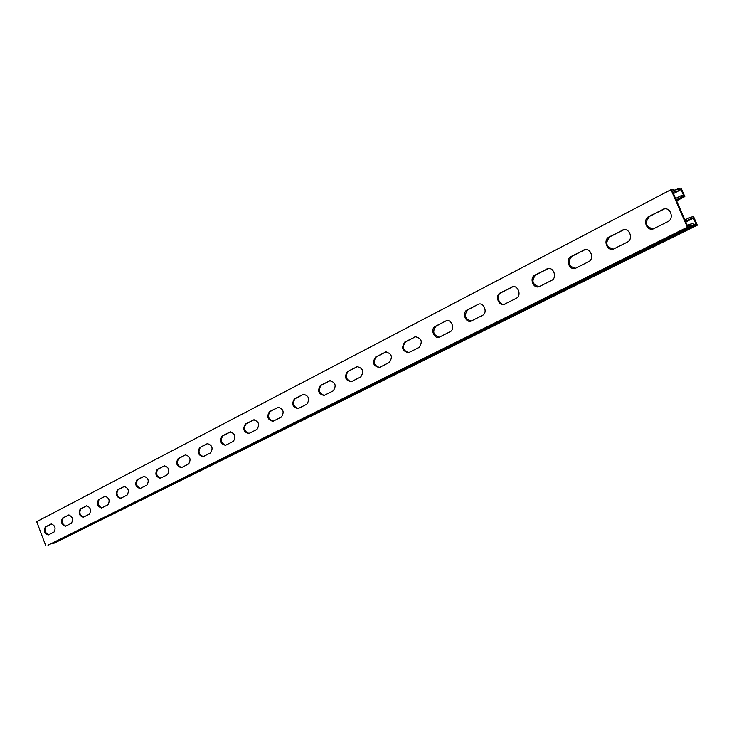 <?xml version="1.0" encoding="UTF-8"?>
<svg xmlns="http://www.w3.org/2000/svg" width="734" height="734" viewBox="0 0 734 734"><rect width="100%" height="100%" fill="white"/><g stroke="black" fill="none" stroke-linecap="round" stroke-linejoin="round"><path stroke-width="1.1" d="M684.923 219.934L690.226 217.273L690.822 218.631L693.492 218.108L696.043 223.962L693.997 224.384L692.914 223.613L688.978 224.421L688.767 225.439L687.437 225.705L672.271 190.913L673.619 190.702L674.72 191.491L678.62 190.868L678.922 189.858L681.005 189.519L678.904 190.62M681.005 189.519L683.556 195.354L680.858 195.804L675.592 198.529M48.187 545.123L687.354 227.21L670.986 189.666L672.968 189.354L674.069 190.143L678.033 189.519L678.289 188.528L681.088 188.069L684.813 196.593L681.446 197.152L676.179 199.877M673.619 190.702L672.445 191.308M690.226 217.273L693.566 216.631L697.3 225.182L694.648 225.723L693.511 224.971L689.666 225.751L689.391 226.788L687.354 227.21M694.648 225.723L53.903 543.279L697.3 225.182M693.492 218.108L685.804 221.952M690.822 218.631L685.51 221.283M68.996 514.938L63.326 517.855C61.289 521.406 62.106 524.159 65.785 526.104M105.43 496.202L99.338 499.331C97.145 503.047 97.989 505.891 101.879 507.855M144.314 476.201L137.763 479.568C135.395 483.458 136.276 486.394 140.396 488.376M185.151 455.034L178.857 458.438C176.298 462.512 177.206 465.549 181.592 467.54L181.316 467.659C176.619 466.237 175.545 463.237 178.096 458.658L185.418 454.915C190.17 456.355 191.244 459.374 188.638 463.98L181.564 467.558M230.54 431.858L222.907 435.785C220.127 440.07 221.072 443.217 225.733 445.217L225.485 445.327C220.484 443.905 219.365 440.795 222.136 436.005L230.008 431.977C235.063 433.418 236.183 436.546 233.357 441.363L225.76 445.208M278.516 407.187L270.231 411.444C267.222 415.958 268.204 419.215 273.167 421.224M330.245 380.588L321.226 385.212C317.95 389.974 318.96 393.36 324.272 395.378M386.194 351.825L376.331 356.88C372.753 361.89 373.799 365.413 379.478 367.45M446.162 320.804C451.529 318.639 455.401 329.41 450.089 331.75L439.244 337.2C433.95 339.356 430.096 328.704 435.308 326.346L446.162 320.804L436.06 326.162C432.142 331.456 433.225 335.126 439.308 337.181M512.965 286.673L501.019 292.756C495.367 295.316 499.368 306.372 505.12 304.069M585.2 249.569L571.933 256.285C567.189 262.185 568.327 266.194 575.337 268.332M664.499 208.86L649.645 216.31C644.415 222.53 645.562 226.751 653.076 228.953M623.9 229.696L609.881 236.77C604.899 242.826 606.045 246.936 613.303 249.101M548.261 268.543L535.682 274.929C531.168 280.663 532.297 284.59 539.059 286.691M478.449 304.206L467.842 309.812C463.741 315.253 464.833 319.006 471.145 321.07C465.604 323.299 461.668 312.455 467.099 309.996L478.449 304.206C484.045 301.958 487.982 312.941 482.458 315.381L471.118 321.079M415.903 336.557L405.581 341.833C401.837 346.989 402.902 350.577 408.783 352.623M357.66 366.495L348.237 371.331C344.815 376.212 345.842 379.661 351.338 381.689M303.885 394.14L295.252 398.58C292.104 403.214 293.105 406.535 298.233 408.544M254.092 419.747L246.138 423.839C243.248 428.234 244.211 431.436 249.019 433.436M207.832 443.529L200.492 447.309C197.831 451.493 198.758 454.585 203.272 456.576L203.015 456.686C198.162 455.273 197.07 452.217 199.731 447.538L207.318 443.648C212.218 445.088 213.31 448.162 210.603 452.869L203.272 456.576M164.765 465.686L157.966 469.182C155.498 473.164 156.388 476.155 160.645 478.137M124.551 486.367L118.238 489.615C115.954 493.413 116.816 496.303 120.826 498.276M86.924 505.717L81.043 508.735C78.923 512.369 79.758 515.167 83.548 517.131M51.637 523.865L46.159 526.682C44.187 530.159 44.994 532.875 48.582 534.811M45.847 545.931L36.7 521.663L670.986 189.666M68.363 515.112L68.546 515.029C72.538 516.461 73.51 519.195 71.446 523.241L65.473 526.26C61.518 524.838 60.555 522.122 62.574 518.085L68.886 514.947M104.751 496.395L104.962 496.303C109.183 497.735 110.183 500.56 107.962 504.781L101.576 507.992C97.402 506.57 96.402 503.763 98.585 499.57L105.347 496.212M143.598 476.412L143.827 476.311C148.305 477.742 149.341 480.669 146.938 485.064L140.111 488.505C135.689 487.082 134.652 484.183 137.001 479.797L144.277 476.201M277.617 407.462L277.957 407.315C283.352 408.746 284.508 411.994 281.434 417.05L272.947 421.316C267.616 419.903 266.451 416.683 269.47 411.655L278.388 407.251M329.263 380.9L329.649 380.735C335.42 382.157 336.622 385.524 333.273 390.837L324.089 395.452C318.391 394.048 317.18 390.708 320.464 385.423L330.025 380.689M385.093 352.173L385.543 351.981C391.717 353.393 392.974 356.898 389.304 362.495L379.34 367.495C373.239 366.11 371.982 362.642 375.569 357.073L385.855 351.981M511.552 287.122L512.158 286.866C517.993 284.544 522.012 295.738 516.25 298.298L504.386 304.252C498.634 306.555 494.624 295.49 500.276 292.921L512.286 286.957M583.539 250.092L584.255 249.789C590.631 247.294 594.797 258.946 588.521 261.744L575.493 268.277C569.217 270.754 565.052 259.24 571.208 256.432L584.255 249.945M662.508 209.465L663.352 209.117C670.344 206.428 674.656 218.576 667.802 221.65L653.434 228.852C646.553 231.513 642.232 219.521 648.957 216.438L663.197 209.346M622.093 230.256L622.863 229.935C629.533 227.347 633.781 239.238 627.221 242.174L613.551 249.028C606.981 251.597 602.742 239.844 609.174 236.908L622.799 230.127M546.729 269.02L547.39 268.745C553.491 266.341 557.574 277.755 551.564 280.434L539.141 286.664C533.132 289.058 529.049 277.773 534.948 275.085L547.463 268.864M414.747 336.924L415.224 336.722C421.628 338.117 422.912 341.695 419.068 347.439L408.673 352.659C402.351 351.283 401.067 347.742 404.819 342.026L415.499 336.732M356.623 366.826L357.036 366.642C363.009 368.064 364.238 371.496 360.733 376.946L351.173 381.753C345.274 380.359 344.035 376.946 347.476 371.532L357.385 366.624M302.949 394.433L303.307 394.277C308.886 395.709 310.069 399.012 306.858 404.186L298.032 408.627C292.517 407.223 291.334 403.939 294.481 398.791L303.711 394.222M253.221 420.013L253.542 419.876C258.763 421.307 259.9 424.491 256.955 429.427L248.78 433.537C243.624 432.124 242.486 428.959 245.367 424.05L253.992 419.793M164.012 465.906L164.269 465.796C168.875 467.237 169.93 470.2 167.435 474.705L160.361 478.265C155.801 476.843 154.746 473.889 157.195 469.411L164.746 465.686M123.853 486.569L124.074 486.468C128.413 487.908 129.432 490.78 127.129 495.083L120.532 498.404C116.229 496.991 115.21 494.138 117.477 489.844L124.486 486.376M86.263 505.9L86.465 505.818C90.566 507.249 91.548 510.029 89.41 514.158L83.236 517.268C79.171 515.855 78.189 513.084 80.29 508.974L86.823 505.726M51.013 524.039L51.196 523.957C55.078 525.379 56.032 528.076 54.041 532.049L48.251 534.967C44.407 533.554 43.462 530.865 45.407 526.92L51.508 523.874M676.592 200.822L684.813 196.593M53.903 543.279L51.995 543.243M681.446 197.152L680.858 195.804M678.62 190.868L673.427 193.565M674.72 191.491L672.931 192.427M678.198 188.601L675.748 189.877M689.309 226.815L48.004 545.224M62.574 518.085L63.326 517.855M98.585 499.57L99.338 499.331M137.001 479.797L137.763 479.568M178.096 458.658L178.857 458.438M229.714 432.106L230.476 431.886M222.136 436.005L222.907 435.785M269.47 411.655L270.231 411.444M320.464 385.423L321.226 385.212M375.569 357.073L376.331 356.88M445.648 321.024L446.4 320.841M435.308 326.346L436.06 326.162M500.276 292.921L501.019 292.756M571.208 256.432L571.933 256.285M648.957 216.438L649.645 216.31M609.174 236.908L609.881 236.77M534.948 275.085L535.682 274.929M477.889 304.445L478.632 304.261M467.099 309.996L467.842 309.812M404.819 342.026L405.581 341.833M347.476 371.532L348.237 371.331M294.481 398.791L295.252 398.58M245.367 424.05L246.138 423.839M207.034 443.776L207.805 443.547M199.731 447.538L200.492 447.309M157.195 469.411L157.966 469.182M117.477 489.844L118.238 489.615M80.29 508.974L81.043 508.735M45.407 526.92L46.159 526.682M693.511 224.971L52.857 542.958M693.63 225.054L52.967 542.995M678.721 190.831L673.436 193.583M385.543 351.981L386.075 351.843M512.158 286.866L512.892 286.7M584.255 249.789L584.97 249.643M663.352 209.117L664.041 208.988M622.863 229.935L623.57 229.797M547.39 268.745L548.115 268.589M415.224 336.722L415.829 336.567M357.036 366.642L357.513 366.523M678.289 188.528L675.693 189.886M689.391 226.788L48.095 545.178"/></g></svg>
